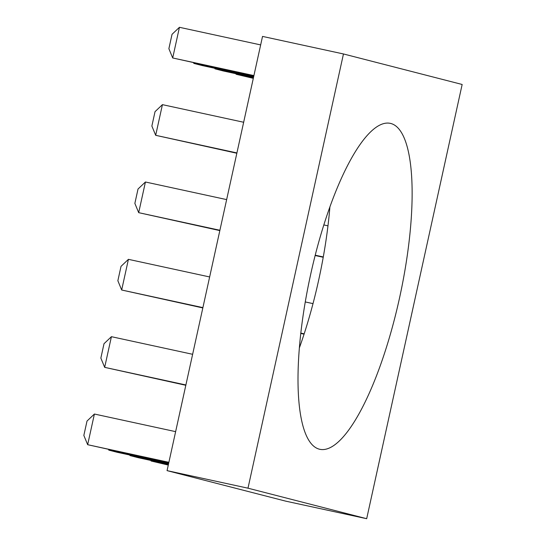 <?xml version="1.0" encoding="UTF-8"?>
<svg xmlns="http://www.w3.org/2000/svg" width="546" height="546" viewBox="0 0 546 546"><rect width="100%" height="100%" fill="white"/><g stroke="black" fill="none" stroke-linecap="round" stroke-linejoin="round"><path stroke-width="0.82" d="M299.317 348.048A166.735 45.925 102.2 0 0 329.893 207.057M167.056 470.632L285.749 501.153L366.68 518.7L462.155 84.473L343.461 53.958L262.53 36.411L167.056 470.632L247.986 488.185L366.68 518.7M343.461 53.958L247.986 488.185M310.558 274.884A166.735 45.925 102.2 0 0 319.738 449.276A166.735 45.925 102.2 0 0 399.952 296.062A166.735 45.925 102.2 0 0 390.404 123.382A166.735 45.925 102.2 0 0 310.558 274.884M179.436 27.3L172.693 57.965L168.878 48.696L172.038 34.316L179.436 27.3L260.66 44.908M253.917 75.58L172.693 57.965L253.842 75.901M193.939 62.913L193.837 63.404L202.218 65.561L253.665 76.713M193.605 62.838L193.837 63.404L253.74 76.392M215.083 68.346L214.974 68.837L223.362 70.994L253.487 77.525M214.742 68.277L214.974 68.837L253.556 77.204M236.227 73.785L236.118 74.276L253.31 78.337M235.886 73.71L236.118 74.276L253.378 78.017M162.428 104.648L155.685 135.312L151.87 126.044L155.03 111.664L162.428 104.648L243.653 122.256M236.909 152.928L155.685 135.312L236.841 153.249M145.427 181.995L138.684 212.66L134.862 203.392L138.029 189.012L145.427 181.995L226.645 199.604M219.901 230.269L138.684 212.66L219.833 230.596M323.86 224.938L327.969 225.832M315.158 255.521L323.232 257.268M315.24 255.2L323.287 256.948M128.419 259.336L121.676 290.008L117.861 280.74L121.021 266.352L128.419 259.336L209.644 276.952M202.9 307.616L121.676 290.008L202.825 307.937M305.255 301.938L313.015 303.624M300.75 333.429L304.074 334.152M300.791 333.101L304.177 333.831M111.411 336.684L104.668 367.349L100.853 358.087L104.013 343.7L111.411 336.684L192.636 354.299M185.893 384.964L104.668 367.349L185.824 385.285M94.403 414.032L87.667 444.697L83.845 435.428L87.012 421.048L94.403 414.032L175.628 431.64M168.885 462.312L87.667 444.697L168.816 462.633M108.913 449.645L108.804 450.136L117.192 452.293L168.639 463.445M108.572 449.57L108.804 450.136L168.707 463.124M130.057 455.077L129.948 455.569L138.329 457.725L168.461 464.257M129.716 455.002L129.948 455.569L168.53 463.936M151.201 460.517L151.092 461.008L168.277 465.069M150.86 460.442L151.092 461.008L168.352 464.748"/></g></svg>
